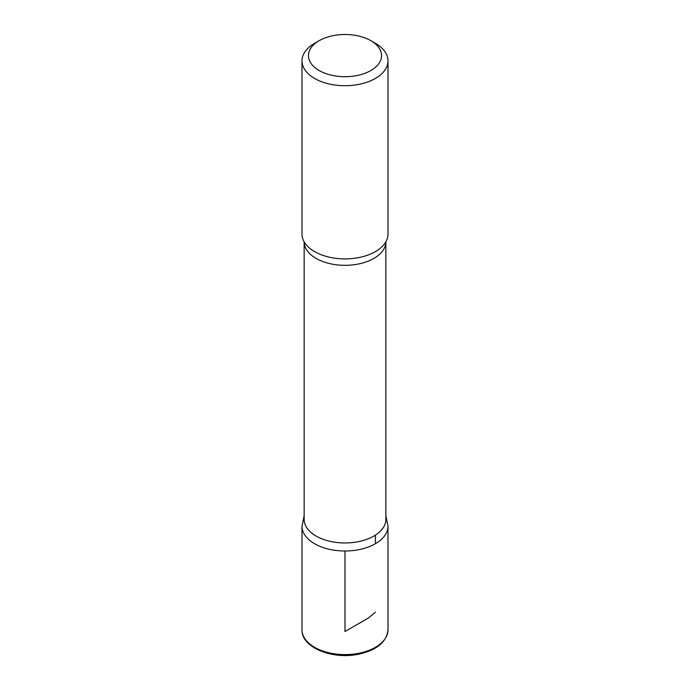 <?xml version="1.0" encoding="UTF-8"?>
<svg xmlns="http://www.w3.org/2000/svg" width="690" height="690" viewBox="0 0 690 690"><rect width="100%" height="100%" fill="white"/><g stroke="black" fill="none" stroke-linecap="round" stroke-linejoin="round"><path stroke-width="1.03" d="M375.412 43.315L370.849 40.684A36.561 21.105 180 0 1 370.849 70.527A36.561 21.105 180 0 1 319.151 70.527A36.561 21.105 180 0 1 319.151 40.684A36.561 21.105 180 0 1 370.849 40.684L375.412 43.315A43.004 24.831 180 0 1 388.004 60.875A43.004 24.831 180 0 1 345 85.707A43.004 24.831 180 0 1 301.996 60.875A43.004 24.831 180 0 1 314.588 43.315L319.151 40.684M385.857 241.819L385.857 519.38A40.857 23.589 180 0 1 345 542.97A40.857 23.589 180 0 1 304.143 519.38L304.143 241.819M385.857 515.827L387.996 526.168A42.996 24.823 180 0 1 345 550.991A42.996 24.823 180 0 1 302.004 526.168A42.996 24.823 0 0 0 345 550.991A42.996 24.823 0 0 0 387.996 526.168L388.004 629.754A43.004 24.831 180 0 1 345 654.594A43.004 24.831 180 0 1 301.996 629.754C301.245 647.315 332.14 659.795 358.257 654.267C376.8 650.23 386.719 642.062 388.004 629.754M388.004 60.875L388.004 234.074A43.004 24.831 180 0 1 385.408 242.57A43.004 24.831 180 0 1 345 258.897A43.004 24.831 180 0 1 304.592 242.57A43.004 24.831 180 0 1 301.996 234.074L301.996 60.875M345 550.991L345 631.514L368.46 617.973L375.412 612.202M375.403 543.72L375.403 535.138M385.857 241.828A40.857 23.589 180 0 1 345 265.314A40.857 23.589 180 0 1 304.143 241.828M304.143 515.827L302.004 526.168L301.996 629.754"/></g></svg>
